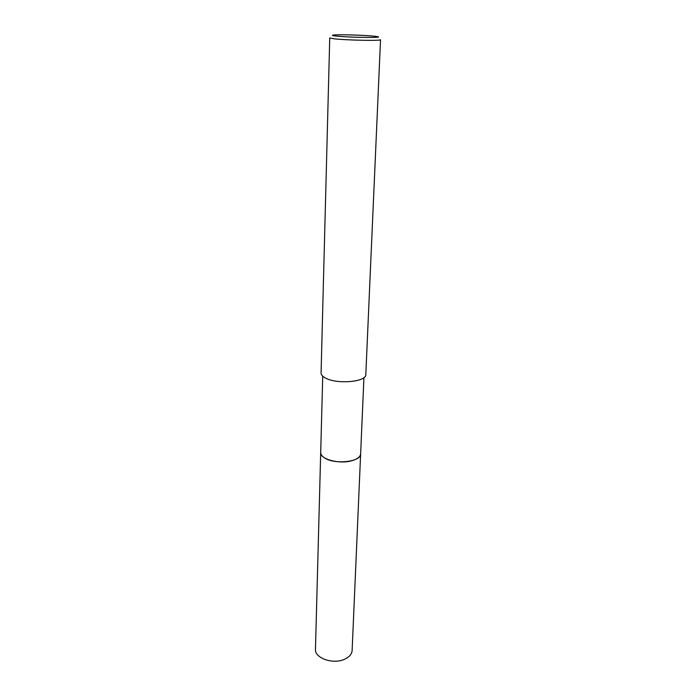 <?xml version="1.0" encoding="UTF-8"?>
<svg xmlns="http://www.w3.org/2000/svg" width="696" height="696" viewBox="0 0 696 696"><rect width="100%" height="100%" fill="white"/><g stroke="black" fill="none" stroke-linecap="round" stroke-linejoin="round"><path stroke-width="1.04" d="M363.938 377.589L360.632 453.888C361.337 462.048 333.828 464.928 324.101 457.577C321.813 455.993 320.673 454.297 320.699 452.487L320.699 452.287M360.641 453.748C361.659 461.979 333.915 464.998 324.092 457.577C321.743 455.95 320.612 454.201 320.699 452.348M380.529 39.715C381.869 40.942 346.825 40.272 334.202 38.819L329.739 37.949L321.074 372.952C321.056 374.631 322.335 376.205 324.893 377.693C335.82 384.618 366.67 382.113 365.809 374.518L380.529 39.715M373.595 36.131L376.231 36.444C388.064 37.958 350.749 37.662 336.394 36.088C331.879 35.6 331.165 35.226 334.263 34.974C340.535 34.452 363.999 35.148 373.595 36.131M360.641 453.688L352.124 650.499C351.828 654.24 349.227 657.198 344.32 659.364C332.827 664.61 314.548 658.033 315.471 649.211L322.726 376.153M360.641 453.888C360.363 456.759 357.57 459.003 352.254 460.622C339.779 464.519 319.751 459.247 320.691 452.496"/></g></svg>
